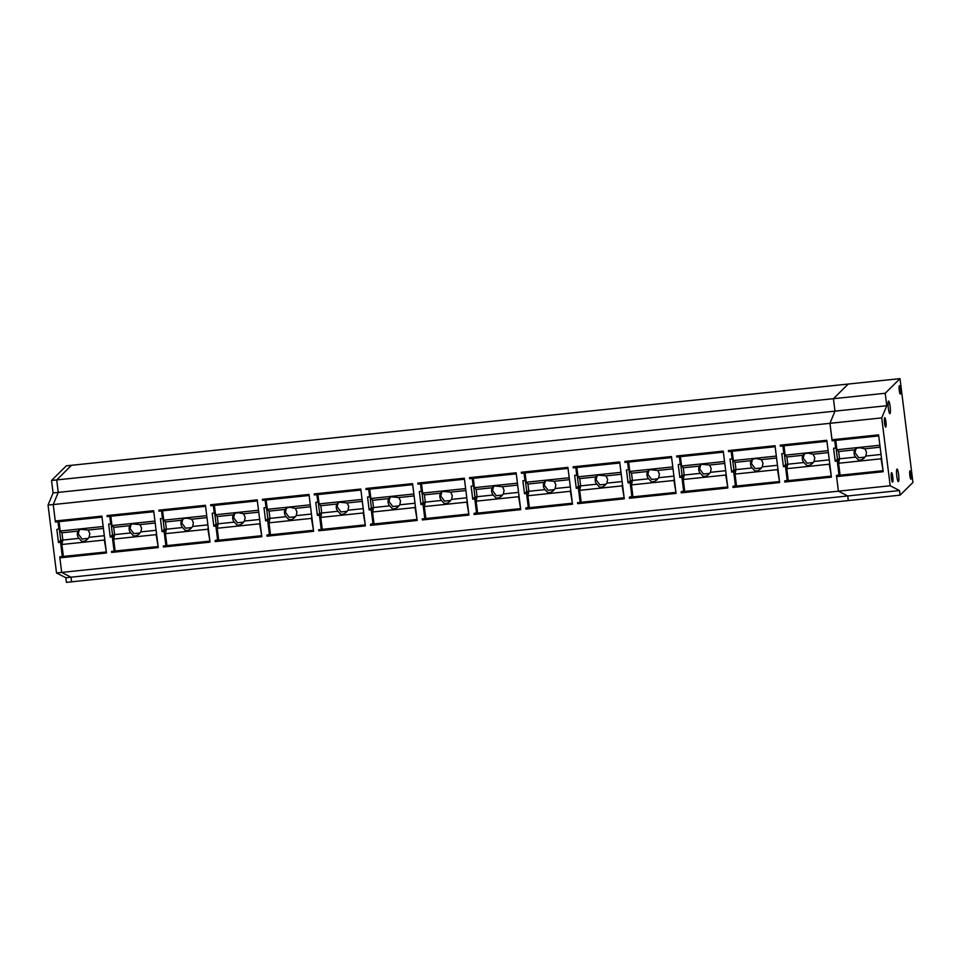 <?xml version="1.0" encoding="UTF-8"?>
<svg xmlns="http://www.w3.org/2000/svg" width="961" height="961" viewBox="0 0 961 961"><rect width="100%" height="100%" fill="white"/><g stroke="black" fill="none" stroke-linecap="round" stroke-linejoin="round"><path stroke-width="1.44" d="M108.377 515.444L107.188 516.61L109.77 516.345L110.707 523.877L111.644 522.952M110.959 515.168L109.77 516.345M115.044 550.209L114.107 551.121L112.329 536.851L114.587 534.748M107.188 516.61L107.055 515.577L153.664 510.699L158.253 547.566L111.644 552.431L111.524 551.398L114.107 551.121M156.451 533.091L156.114 534.64L113.65 539.073L114.611 534.628L112.497 534.845L110.263 537.067L112.329 536.851M111.092 523.505L112.497 534.845M110.707 523.877L108.641 524.093L110.263 537.067M839.974 474.374L836.454 475.563L838.4 491.179L847.734 495.96L848.311 500.573L66.405 582.366L65.828 577.741L71.006 577.201L71.582 581.825M900.085 495.167L899.508 490.542L890.186 485.761L881.73 417.903L886.763 405.722L885.213 393.265L900.013 378.634L912.95 482.458L900.085 495.167L848.311 500.573L847.734 495.96L71.006 577.201L61.684 572.42L59.738 556.815L62.321 556.539L60.543 542.268L58.477 542.485L56.855 529.499L59.87 528.37M881.73 417.903L829.944 423.32L834.977 411.14L829.944 423.32L53.227 504.561L55.27 520.994L101.878 516.117L106.467 552.971L59.87 557.848L61.684 572.42L71.006 577.201M59.87 557.848L61.06 556.671M59.186 520.586L57.996 521.763L55.402 522.027L53.227 504.561L58.261 492.392L56.711 479.923L58.261 492.392L53.227 504.561L48.05 505.102L56.507 572.96L65.828 577.741M886.763 405.722L834.977 411.14L833.427 398.683L848.239 384.052L71.51 465.292L56.711 479.923L51.534 480.464L53.083 492.933L834.977 411.14L833.427 398.683L56.711 479.923L71.51 465.292L66.333 465.833L51.534 480.464M111.644 552.431L112.833 551.254M899.508 490.542L847.734 495.96L838.4 491.179L56.507 572.96M839.049 475.299L837.271 461.016L839.53 458.926M890.186 485.761L838.4 491.179L836.587 476.608L883.183 471.731L878.594 434.865L831.998 439.742L829.944 423.32L832.118 440.787L834.713 440.51L835.65 448.042L833.583 448.258L835.193 461.232L837.271 461.016M781.533 445.027L780.344 446.204L780.212 445.159L826.82 440.282L831.409 477.149L784.801 482.026L785.99 480.848M788.2 479.791L784.669 480.98L784.801 482.026M787.263 480.716L785.485 466.433L787.744 464.343M780.344 446.204L782.927 445.928L783.864 453.46L781.798 453.676L783.419 466.65L785.485 466.433M684.64 490.627L681.109 491.816L681.241 492.849L727.849 487.984L723.249 451.117L676.652 455.995L676.784 457.028L679.367 456.763L680.304 464.295L678.238 464.511L679.847 477.485L681.926 477.269L684.184 475.166M683.703 491.539L681.926 477.269M574.402 466.686L573.212 467.863L573.092 466.83L619.689 461.953L624.278 498.807L577.681 503.684L577.549 502.651L580.144 502.375L578.366 488.104L580.624 486.002M573.212 467.863L575.807 467.599L576.744 475.118L574.666 475.335L576.288 488.32L578.366 488.104M529.295 506.867L525.763 508.069L525.895 509.102L572.504 504.225L567.903 467.37L521.306 472.247L521.439 473.28L524.021 473.016L524.958 480.536L522.892 480.752L524.502 493.738L526.58 493.522L528.838 491.419M528.358 507.792L526.58 493.522M632.855 496.032L629.335 497.233L629.455 498.266L676.063 493.389L671.475 456.535L624.866 461.412L624.998 462.445L627.581 462.181L628.53 469.701L626.452 469.917L628.074 482.902L630.14 482.686L632.398 480.584M631.918 496.957L630.14 482.686M477.509 512.285L473.989 513.486L474.121 514.519L520.718 509.642L516.129 472.788L469.521 477.665L469.653 478.698L472.247 478.422L473.184 485.954L471.106 486.17L472.728 499.155L474.794 498.939L477.052 496.837M476.572 513.21L474.794 498.939M218.603 539.373L215.084 540.562L215.216 541.608L261.812 536.731L257.224 499.864L210.615 504.741L210.747 505.786L213.342 505.51L214.279 513.042L212.201 513.258L213.822 526.232L215.889 526.015L218.147 523.925M217.666 540.298L215.889 526.015M163.43 547.013L163.298 545.98L165.893 545.704L164.115 531.433L166.349 529.223L164.283 529.439L162.037 531.649L160.427 518.676L162.493 518.46L161.556 510.928L158.961 511.192L158.841 510.159L205.438 505.282L210.027 542.148L163.43 547.013L164.619 545.848M162.037 531.649L164.115 531.433M270.389 533.956L266.858 535.145L266.99 536.19L313.598 531.313L308.998 494.447L262.401 499.324L262.533 500.369L265.116 500.092L266.053 507.624L263.987 507.84L265.596 520.814L267.675 520.598L269.933 518.508M269.452 534.881L267.675 520.598M422.335 519.937L422.203 518.892L424.798 518.628L423.02 504.357L425.255 502.135L423.188 502.351L420.942 504.573L419.332 491.588L421.399 491.371L420.462 483.839L417.867 484.116L417.747 483.083L464.343 478.206L468.932 515.06L422.335 519.937L423.525 518.76M420.942 504.573L423.02 504.357M318.776 530.772L318.644 529.727L321.226 529.463L319.448 515.18L321.695 512.97L319.629 513.186L317.382 515.396L315.761 502.423L317.839 502.207L316.902 494.675L314.307 494.951L314.175 493.906L360.783 489.041L365.372 525.895L318.776 530.772L319.965 529.595M317.382 515.396L319.448 515.18M373.949 523.12L370.429 524.31L370.55 525.355L417.158 520.478L412.569 483.623L365.961 488.488L366.093 489.533L368.676 489.257L369.613 496.789L367.546 497.005L369.168 509.979L371.234 509.762L373.493 507.672M373.012 524.045L371.234 509.762M736.414 485.209L732.895 486.398L733.027 487.431L779.623 482.566L775.034 445.7L728.426 450.577L728.558 451.61L731.153 451.346L732.09 458.877L730.012 459.094L731.633 472.067L733.699 471.851L735.958 469.749M735.477 486.122L733.699 471.851M160.151 510.027L158.961 511.192M162.745 509.75L161.556 510.928M166.818 544.791L165.893 545.704M208.225 527.673L207.9 529.223L165.436 533.655L166.373 529.331M163.43 517.535L162.493 518.46M162.865 518.087L164.283 529.439M211.937 504.609L210.747 505.786M214.531 504.333L213.342 505.51M215.204 512.117L214.279 513.042M260.011 522.255L259.674 523.805L217.222 528.25L218.171 523.793L216.069 524.021L213.822 526.232M214.651 512.669L216.069 524.021M215.216 541.608L216.405 540.43M263.722 499.191L262.533 500.369M266.305 498.915L265.116 500.092M266.99 506.699L266.053 507.624M269.921 518.387L267.843 518.604L265.596 520.814M266.425 507.252L267.843 518.604M266.99 536.19L268.179 535.013M315.496 493.774L314.307 494.951M318.091 493.498L316.902 494.675M322.163 528.538L321.226 529.463M318.776 501.282L317.839 502.207M318.211 501.834L319.629 513.186M367.282 488.356L366.093 489.533M369.865 488.08L368.676 489.257M370.55 495.864L369.613 496.789M373.481 507.552L371.402 507.768L369.168 509.979M369.997 496.417L371.402 507.768M370.55 525.355L371.739 524.177M419.068 482.939L417.867 484.116M421.651 482.674L420.462 483.839M425.723 517.703L424.798 518.628M422.335 490.446L421.399 491.371M421.771 490.999L423.188 502.351M470.842 477.521L469.653 478.698M473.437 477.257L472.247 478.422M474.109 485.029L473.184 485.954M477.04 496.717L474.974 496.933L472.728 499.155M473.557 485.581L474.974 496.933M474.121 514.519L475.311 513.342M522.628 472.103L521.439 473.28M525.211 471.839L524.021 473.016M525.895 479.611L524.958 480.536M570.702 489.762L570.366 491.299L527.901 495.744L528.862 491.299L526.748 491.515L524.502 493.738M525.343 480.164L526.748 491.515M525.895 509.102L527.084 507.925M576.996 466.421L575.807 467.599M581.069 501.45L580.144 502.375M577.681 474.205L576.744 475.118M622.476 484.344L622.151 485.882L579.687 490.326L580.648 485.882L578.534 486.098L576.288 488.32M577.117 474.746L578.534 486.098M577.681 503.684L578.87 502.507M626.188 461.268L624.998 462.445M628.782 461.004L627.581 462.181M629.455 468.788L628.53 469.701M674.262 478.926L673.925 480.464L631.473 484.909L632.422 480.464L630.308 480.68L628.074 482.902M628.902 469.34L630.308 480.68M629.455 498.266L630.644 497.089M677.973 455.862L676.784 457.028M680.556 455.586L679.367 456.763M681.241 463.37L680.304 464.295M684.16 475.046L682.094 475.263L679.847 477.485M680.676 463.923L682.094 475.263M681.241 492.849L682.43 491.672M729.747 450.445L728.558 451.61M732.342 450.168L731.153 451.346M733.027 457.953L732.09 458.877M735.946 469.641L733.88 469.857L731.633 472.067M732.462 458.505L733.88 469.857M733.027 487.431L734.216 486.266M784.116 444.751L782.927 445.928M784.801 452.535L783.864 453.46M787.732 464.223L785.654 464.439L783.419 466.65M784.248 453.087L785.654 464.439M833.307 439.609L832.118 440.787M835.902 439.333L834.713 440.51M836.587 447.117L835.65 448.042M839.506 458.805L837.439 459.022L835.193 461.232M836.022 447.67L837.439 459.022M103.259 527.169L101.962 516.754M104.665 538.508L104.341 540.046L61.876 544.491L62.837 540.046L79.018 538.352L81.865 541.439L84.772 541.127L87.511 539.229M106.287 551.53L104.341 540.046M88.316 538.352L82.093 539.037L78.297 533.956L79.282 529.751M101.494 517.21L59.029 521.655L60.219 520.478M102.659 526.556L60.195 531.001L59.029 521.655M103.416 528.442L88.208 530.028L80.352 529.319L78.105 531.085A6.331 6.198 -134.7 0 0 79.018 538.352M79.078 529.871L78.105 531.085L61.924 532.778L60.195 531.001M88.208 530.028L89.829 533.547L89.109 537.295L104.317 535.709M86.622 540.022L89.109 537.295M105.818 551.998L63.366 556.431L61.876 544.491M62.837 540.046L61.924 532.778M155.033 521.751L153.736 511.336M158.072 546.112L156.114 534.64M140.09 532.947L133.867 533.619L130.071 528.538L131.068 524.334M153.267 511.793L110.815 516.237L112.005 515.06M154.433 521.138L111.969 525.583L110.815 516.237M155.189 523.024L139.982 524.61L132.137 523.901L129.891 525.667A6.331 6.198 -134.7 0 0 130.792 532.935L133.651 536.022L136.546 535.721L139.285 533.823M130.852 524.454L129.891 525.667L113.71 527.361L111.969 525.583M139.982 524.61L141.603 528.13L140.895 531.877L156.102 530.292M138.408 534.604L140.895 531.877M113.71 527.361L114.611 534.628L130.792 532.935M157.604 546.581L115.14 551.013L113.65 539.073M206.819 516.345L205.522 505.918M209.846 540.695L207.9 529.223M191.876 527.529L185.653 528.202L181.857 523.12L182.842 518.916M205.053 506.375L162.589 510.82L163.778 509.642M206.219 515.721L163.754 520.165L162.589 510.82M206.975 517.607L191.768 519.204L186.818 518.183L183.923 518.496L181.677 520.249A6.331 6.198 -134.7 0 0 182.578 527.517L185.425 530.604L188.332 530.304L191.071 528.406M182.638 519.036L181.677 520.249L165.484 521.943L163.754 520.165M191.768 519.204L193.389 522.712L192.668 526.472L207.876 524.874M190.182 529.187L192.668 526.472M165.484 521.943L166.397 529.211L182.578 527.517M209.39 541.163L166.926 545.596L165.436 533.655M258.593 510.928L257.296 500.501M261.632 535.277L259.674 523.805M243.662 522.111L237.427 522.784L233.631 517.703L234.628 513.498M256.827 500.957L214.375 505.402L215.564 504.225M257.992 510.303L215.54 514.748L214.375 505.402M258.761 512.189L243.553 513.787L238.604 512.766L235.697 513.078L233.451 514.844A6.331 6.198 -134.7 0 0 234.364 522.111L237.211 525.186L240.118 524.886L242.857 522.988M234.412 513.618L233.451 514.844L217.27 516.525L215.54 514.748M243.553 513.787L245.163 517.294L244.454 521.054L259.662 519.457M241.968 523.769L244.454 521.054M217.27 516.525L218.171 523.793L234.364 522.111M261.164 535.745L218.7 540.19L217.222 528.25M310.379 505.51L309.082 495.083M311.796 516.838L311.46 518.387L268.996 522.832L269.957 518.387L286.138 516.694L288.985 519.769L291.892 519.469L294.631 517.571M313.418 529.859L311.46 518.387M295.435 516.694L289.213 517.366L285.417 512.285L286.402 508.081M308.613 495.54L266.149 499.984L267.338 498.807M309.778 504.885L267.314 509.33L266.149 499.984M310.535 506.771L295.327 508.369L290.39 507.348L287.483 507.66L285.237 509.426A6.331 6.198 -134.7 0 0 286.138 516.694M286.198 508.213L285.237 509.426L269.056 511.12L267.314 509.33M295.327 508.369L296.949 511.877L296.24 515.637L311.448 514.039M293.742 518.351L296.24 515.637M312.95 530.328L270.485 534.772L268.996 522.832M269.957 518.387L269.056 511.12M362.165 500.092L360.868 489.666M363.57 511.432L363.246 512.97L320.782 517.414L321.743 512.97L337.924 511.276L340.771 514.351L343.678 514.051L346.416 512.153M365.192 524.454L363.246 512.97M347.221 511.276L340.999 511.949L337.203 506.879L338.188 502.663M360.399 490.122L317.935 494.567L319.124 493.389M361.564 499.468L319.1 503.912L317.935 494.567M362.321 501.354L347.113 502.951L339.257 502.243L337.011 504.008A6.331 6.198 -134.7 0 0 337.924 511.276M337.984 502.795L337.011 504.008L320.83 505.702L319.1 503.912M347.113 502.951L348.735 506.459L348.014 510.219L363.222 508.621M345.528 512.934L348.014 510.219M364.724 524.91L322.271 529.355L320.782 517.414M321.743 512.97L320.83 505.702M413.939 494.675L412.641 484.248M415.356 506.015L415.02 507.552L372.556 511.997L373.517 507.552L389.698 505.858L392.556 508.934L395.451 508.633L398.19 506.735M416.978 519.036L415.02 507.552M398.995 505.858L392.773 506.531L388.977 501.462L389.974 497.245M412.173 484.716L369.721 489.149L370.91 487.972M413.338 494.05L370.886 498.495L369.721 489.149M414.095 495.936L398.887 497.534L391.043 496.825L388.797 498.591A6.331 6.198 -134.7 0 0 389.698 505.858M389.758 497.378L388.797 498.591L372.616 500.285L370.886 498.495M398.887 497.534L400.509 501.041L399.8 504.801L415.008 503.204M397.313 507.516L399.8 504.801M416.509 519.493L374.045 523.937L372.556 511.997M373.517 507.552L372.616 500.285M465.725 489.257L464.427 478.83M467.13 500.597L466.806 502.135L424.342 506.579L425.303 502.135L441.483 500.441L444.33 503.516L447.237 503.216L449.976 501.318M468.764 513.618L466.806 502.135M450.781 500.441L444.559 501.113L440.763 496.044L441.748 491.828M463.959 479.299L421.495 483.731L422.684 482.554M465.124 488.632L422.66 493.077L421.495 483.731M465.881 490.53L450.673 492.116L442.829 491.407L440.582 493.173A6.331 6.198 -134.7 0 0 441.483 500.441M441.543 491.96L440.582 493.173L424.39 494.867L422.66 493.077M450.673 492.116L452.295 495.624L451.574 499.384L466.782 497.798M449.087 502.11L451.574 499.384M468.295 514.075L425.831 518.52L424.342 506.579M425.303 502.135L424.39 494.867M517.511 483.839L516.201 473.413M518.916 495.179L518.58 496.717L476.127 501.161L477.076 496.717L493.269 495.023L496.116 498.11L499.023 497.798L501.762 495.9M520.538 508.201L518.58 496.717M502.567 495.023L496.332 495.696L492.549 490.627L493.534 486.422M515.745 473.881L473.28 478.314L474.47 477.149M516.898 483.227L474.446 487.659L473.28 478.314M517.667 485.113L502.459 486.698L494.603 485.99L492.356 487.756A6.331 6.198 -134.7 0 0 493.269 495.023M493.317 486.542L492.356 487.756L476.175 489.449L474.446 487.659M502.459 486.698L504.069 490.206L503.36 493.966L518.568 492.38M500.873 496.693L503.36 493.966M520.069 508.657L477.617 513.102L476.127 501.161M477.076 496.717L476.175 489.449M569.284 478.422L567.987 467.995M572.324 502.783L570.366 491.299M554.341 489.605L548.118 490.29L544.322 485.209L545.307 481.005M567.519 468.463L525.054 472.908L526.244 471.731M568.684 477.809L526.22 482.242L525.054 472.908M569.441 479.695L554.233 481.281L546.389 480.572L544.142 482.338A6.331 6.198 -134.7 0 0 545.043 489.605L547.902 492.693L550.797 492.38L553.536 490.482M545.103 481.125L544.142 482.338L527.961 484.032L526.22 482.242M554.233 481.281L555.854 484.8L555.146 488.548L570.353 486.963M552.659 491.275L555.146 488.548M527.961 484.032L528.862 491.299L545.043 489.605M571.855 503.24L529.391 507.684L527.901 495.744M621.07 473.004L619.773 462.577M624.097 497.366L622.151 485.882M606.127 484.188L599.904 484.873L596.108 479.791L597.093 475.587M619.304 463.046L576.84 467.49L578.029 466.313M620.47 472.392L578.005 476.836L576.84 467.49M621.226 474.278L606.019 475.863L598.162 475.154L595.928 476.92A6.331 6.198 -134.7 0 0 596.829 484.188L599.676 487.275L602.583 486.963L605.322 485.065M596.889 475.707L595.928 476.92L579.735 478.614L578.005 476.836M606.019 475.863L607.64 479.383L606.92 483.131L622.127 481.545M604.433 485.858L606.92 483.131M579.735 478.614L580.648 485.882L596.829 484.188M623.629 497.822L581.177 502.267L579.687 490.326M672.844 467.587L671.547 457.172M675.883 491.948L673.925 480.464M657.901 478.77L651.678 479.455L647.882 474.374L648.879 470.169M671.078 457.628L628.626 462.073L629.815 460.896M672.244 466.974L629.791 471.419L628.626 462.073M673.012 468.86L657.792 470.446L649.948 469.737L647.702 471.503A6.331 6.198 -134.7 0 0 648.603 478.77L651.462 481.857L654.369 481.545L657.108 479.647M648.663 470.289L647.702 471.503L631.521 473.196L629.791 471.419M657.792 470.446L659.414 473.965L658.705 477.713L673.913 476.127M656.219 480.44L658.705 477.713M631.521 473.196L632.422 480.464L648.603 478.77M675.415 492.416L632.951 496.849L631.473 484.909M724.63 462.169L723.333 451.754M726.048 473.509L725.711 475.058L683.247 479.491L684.208 475.046L700.389 473.353L703.236 476.44L706.143 476.139L708.882 474.241M727.669 486.53L725.711 475.058M709.686 473.365L703.464 474.037L699.668 468.956L700.653 464.752M722.864 452.211L680.4 456.655L681.589 455.478M724.029 461.556L681.565 466.001L680.4 456.655M724.786 463.442L709.578 465.028L701.734 464.319L699.488 466.085A6.331 6.198 -134.7 0 0 700.389 473.353M700.449 464.872L699.488 466.085L683.307 467.779L681.565 466.001M709.578 465.028L711.2 468.548L710.479 472.295L725.687 470.71M707.993 475.022L710.479 472.295M727.201 486.999L684.737 491.431L683.247 479.491M684.208 475.046L683.307 467.779M776.416 456.763L775.107 446.336M777.821 468.091L777.485 469.641L735.033 474.073L735.994 469.629L752.175 467.935L755.022 471.022L757.929 470.722L760.668 468.824M779.443 481.113L777.485 469.641M761.472 467.947L755.238 468.62L751.454 463.538L752.439 459.334M774.65 446.793L732.186 451.238L733.375 450.06M775.803 456.139L733.351 460.583L732.186 451.238M776.572 458.025L761.364 459.622L756.415 458.601L753.508 458.914L751.262 460.667A6.331 6.198 -134.7 0 0 752.175 467.935M752.223 459.454L751.262 460.667L735.081 462.361L733.351 460.583M761.364 459.622L762.974 463.13L762.265 466.89L777.473 465.292M759.779 469.605L762.265 466.89M778.975 481.581L736.522 486.014L735.033 474.073M735.994 469.629L735.081 462.361M828.19 451.346L826.892 440.919M829.607 462.673L829.271 464.223L786.807 468.668L787.768 464.211L803.949 462.529L806.808 465.604L809.703 465.304L812.441 463.406M831.229 475.695L829.271 464.223M813.246 462.529L807.024 463.202L803.228 458.121L804.225 453.916M826.424 441.375L783.972 445.82L785.161 444.643M827.589 450.721L785.125 455.166L783.972 445.82M828.346 452.607L813.138 454.205L808.201 453.184L805.294 453.496L803.048 455.262A6.331 6.198 -134.7 0 0 803.949 462.529M804.009 454.036L803.048 455.262L786.867 456.943L785.125 455.166M813.138 454.205L814.76 457.712L814.051 461.472L829.259 459.875M811.564 464.187L814.051 461.472M830.76 476.163L788.296 480.608L786.807 468.668M787.768 464.211L786.867 456.943M879.976 445.928L878.678 435.501M881.381 457.256L881.057 458.805L838.593 463.25L839.554 458.805L855.734 457.112L858.581 460.187L861.488 459.887L864.227 457.989M883.003 470.277L881.057 458.805M865.032 457.112L858.81 457.784L855.014 452.703L855.999 448.499M878.21 435.958L835.746 440.402L836.935 439.225M879.375 445.303L836.911 449.748L835.746 440.402M880.132 447.189L864.924 448.787L859.975 447.766L857.08 448.078L854.834 449.844A6.331 6.198 -134.7 0 0 855.734 457.112M855.795 448.631L854.834 449.844L838.641 451.538L836.911 449.748M864.924 448.787L866.546 452.295L865.825 456.055L881.033 454.457M863.338 458.769L865.825 456.055M882.546 470.746L840.082 475.19L838.593 463.25M839.554 458.805L838.641 451.538M55.402 522.027L56.591 520.85M48.05 505.102L53.083 492.933M57.996 521.763L58.933 529.283M59.306 528.922L60.723 540.262L62.801 540.166M63.258 555.614L62.321 556.539M62.789 540.046L60.543 542.268M58.477 542.485L60.723 540.262M899.268 390.454A4.216 0.661 84 0 0 900.301 394.058A4.216 0.661 84 0 0 900.457 389.265A4.216 0.661 84 0 0 899.424 385.673A4.216 0.661 84 0 0 899.268 390.454M888.336 408.245A6.331 0.997 84 0 0 889.886 413.65A6.331 0.997 84 0 0 890.126 406.479A6.331 0.997 84 0 0 888.577 401.073A6.331 0.997 84 0 0 888.336 408.245M896.805 476.248A6.331 0.997 84 0 0 898.355 481.653A6.331 0.997 84 0 0 898.607 474.47A6.331 0.997 84 0 0 897.045 469.064A6.331 0.997 84 0 0 896.805 476.248M884.552 423.056A4.745 0.745 84 0 0 885.718 427.116A4.745 0.745 84 0 0 885.898 421.735A4.745 0.745 84 0 0 884.733 417.675A4.745 0.745 84 0 0 884.552 423.056M891.412 478.073A4.745 0.745 84 0 0 892.577 482.134A4.745 0.745 84 0 0 892.757 476.752A4.745 0.745 84 0 0 891.592 472.692A4.745 0.745 84 0 0 891.412 478.073M909.875 475.587A4.216 0.661 84 0 0 910.908 479.191A4.216 0.661 84 0 0 911.064 474.41A4.216 0.661 84 0 0 910.031 470.806A4.216 0.661 84 0 0 909.875 475.587M836.587 476.608L837.776 475.431M900.013 378.634L848.239 384.052L833.427 398.683L885.213 393.265"/></g></svg>
